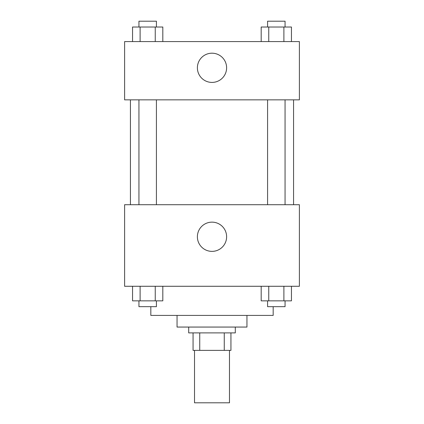 <?xml version="1.0" encoding="UTF-8"?>
<svg xmlns="http://www.w3.org/2000/svg" width="424" height="424" viewBox="0 0 424 424"><rect width="100%" height="100%" fill="white"/><g stroke="black" fill="none" stroke-linecap="round" stroke-linejoin="round"><path stroke-width="0.64" d="M194.521 350.367L194.521 402.8L229.479 402.8L229.479 350.367M224.264 332.888L224.264 350.367L193.063 350.367L193.063 332.888M224.264 350.367L230.937 350.367L230.937 332.888L230.937 350.367M235.304 327.063L235.304 332.888L188.696 332.888L188.696 327.063M199.736 332.888L199.736 350.367M246.954 315.408L246.954 327.063L177.047 327.063L177.047 315.408M273.173 306.674L273.173 315.408L150.827 315.408L150.827 306.674M299.392 286.279L124.608 286.279L124.608 204.718L299.392 204.718L299.392 286.279M212 251.374A14.612 14.612 0 0 1 199.344 229.453A14.612 14.612 0 0 1 224.656 229.453A14.612 14.612 0 0 1 212 251.374M293.562 99.852L293.562 204.718M267.581 204.718L267.581 99.852M156.419 99.852L156.419 204.718M299.392 99.852L124.608 99.852L124.608 41.589L299.392 41.589L299.392 99.852M226.612 67.808A14.612 14.612 0 0 1 204.697 80.459A14.612 14.612 0 0 1 204.697 55.152A14.612 14.612 0 0 1 226.612 67.808M291.452 41.589L291.452 27.025L261.184 27.025L261.184 41.589M283.889 27.025L283.889 41.589M268.752 27.025L268.752 41.589M267.581 27.025L267.581 21.2L285.055 21.2L285.055 27.025M162.816 41.589L162.816 27.025L132.548 27.025L132.548 41.589M155.248 27.025L155.248 41.589M140.111 27.025L140.111 41.589M138.945 27.025L138.945 21.2L156.419 21.2L156.419 27.025M291.452 286.279L291.452 300.844L261.184 300.844L261.184 286.279M283.889 286.279L283.889 300.844M268.752 286.279L268.752 300.844M285.055 300.844L285.055 306.674L267.581 306.674L267.581 300.844M162.816 286.279L162.816 300.844L132.548 300.844L132.548 286.279M155.248 286.279L155.248 300.844M140.111 286.279L140.111 300.844M156.419 300.844L156.419 306.674L138.945 306.674L138.945 300.844M130.438 99.852L130.438 204.718M285.055 204.718L285.055 99.852M138.945 99.852L138.945 204.718"/></g></svg>
